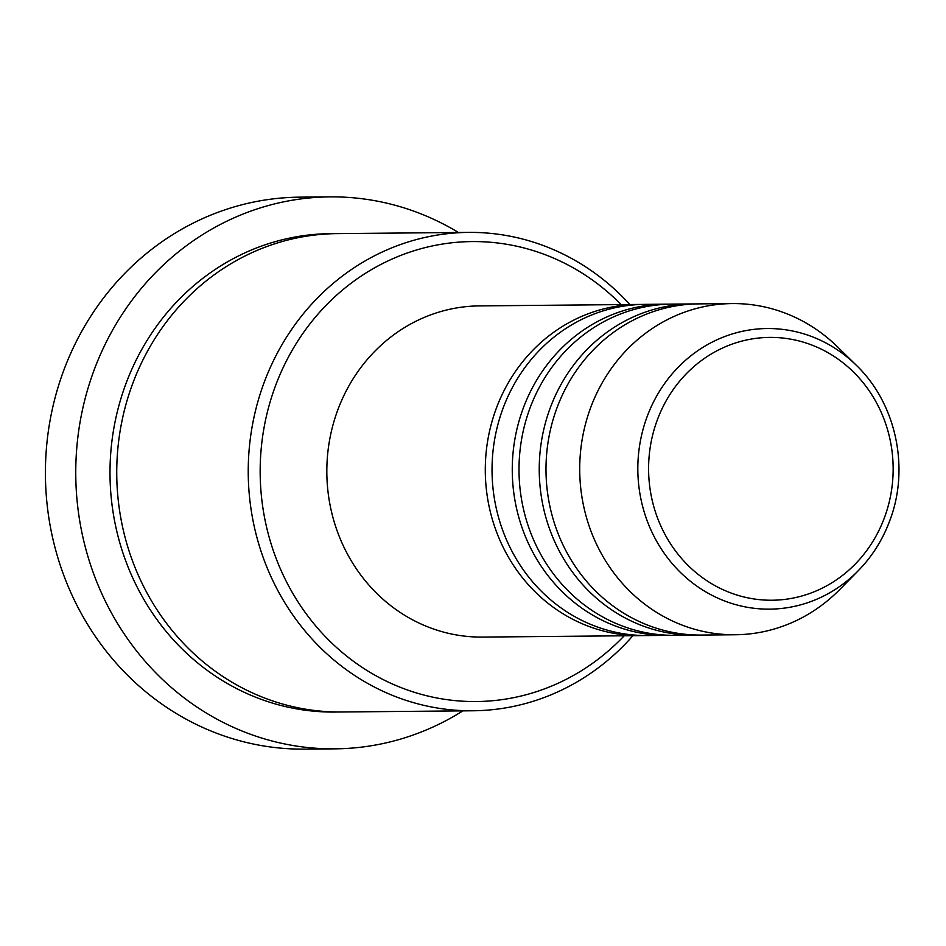 <?xml version="1.0" encoding="UTF-8"?>
<svg xmlns="http://www.w3.org/2000/svg" width="946" height="946" viewBox="0 0 946 946"><rect width="100%" height="100%" fill="white"/><g stroke="black" fill="none" stroke-linecap="round" stroke-linejoin="round"><path stroke-width="1.42" d="M644.273 635.558A165.597 154.08 -90.5 0 1 640.903 635.629A165.597 154.08 -90.5 0 1 495.468 410.659A165.597 154.08 -90.5 0 1 637.852 304.446A165.597 154.08 -90.5 0 1 641.222 304.446M671.246 635.31A165.597 154.08 -90.5 0 1 667.876 635.381L647.643 635.558A165.597 154.08 -90.5 0 1 502.208 410.599A165.597 154.08 -90.5 0 1 644.593 304.375L664.825 304.186A165.597 154.08 -90.5 0 1 668.195 304.198M667.876 635.381A165.597 154.08 -90.5 0 1 522.44 410.41A165.597 154.08 -90.5 0 1 664.825 304.186M698.219 635.062A165.597 154.08 -90.5 0 1 694.849 635.133L674.616 635.31A165.597 154.08 -90.5 0 1 529.181 410.351A165.597 154.08 -90.5 0 1 671.565 304.127L691.798 303.938A165.597 154.08 -90.5 0 1 695.168 303.95M694.849 635.133A165.597 154.08 -90.5 0 1 549.413 410.162A165.597 154.08 -90.5 0 1 691.798 303.938M735.314 634.754L701.589 635.062A165.597 154.08 -90.5 0 1 556.165 410.103A165.597 154.08 -90.5 0 1 698.538 303.879L732.263 303.571A165.597 154.08 -90.5 0 1 837.47 346.815L856.225 365.18A140.315 130.548 -90.5 0 0 646.437 418.546A140.315 130.548 -90.5 0 0 695.842 585.397A140.315 130.548 -90.5 0 0 858.117 570.864L839.705 589.571A165.597 154.08 -90.5 0 1 735.314 634.754A165.597 154.08 -90.5 0 1 589.878 409.795A165.597 154.08 -90.5 0 1 732.263 303.571M621.144 304.6A229.996 213.997 89.5 0 0 274.293 389.102A229.996 213.997 89.5 0 0 356.961 663.82A229.996 213.997 89.5 0 0 624.194 635.783M632.909 635.7A239.196 222.558 -90.5 0 1 473 710.777A239.196 222.558 -90.5 0 1 262.929 385.826A239.196 222.558 -90.5 0 1 468.589 232.397A239.196 222.558 -90.5 0 1 629.859 304.517M330.012 196.874L299.669 197.158A275.996 256.792 89.5 0 0 62.365 374.19A275.996 256.792 89.5 0 0 304.754 749.126L335.097 748.842A275.996 256.792 -90.5 0 1 92.708 373.906A275.996 256.792 -90.5 0 1 330.012 196.874A275.996 256.792 -90.5 0 1 458.455 232.491M473 710.777L341.506 711.983A239.196 222.558 -90.5 0 1 131.435 387.044A239.196 222.558 -90.5 0 1 337.095 233.615L468.589 232.397M640.903 635.629L482.436 637.084A165.597 154.08 -90.5 0 1 337.001 412.125A165.597 154.08 -90.5 0 1 479.386 305.901L637.852 304.446M462.866 710.872A275.996 256.792 -90.5 0 1 335.097 748.842M885.078 515.937A131.423 122.282 89.5 0 0 814.565 346.13A131.423 122.282 89.5 0 0 656.666 421.703A131.423 122.282 89.5 0 0 727.19 591.51A131.423 122.282 89.5 0 0 885.078 515.937M338.136 711.995A239.196 222.558 -90.5 0 1 124.695 387.103A239.196 222.558 -90.5 0 1 333.725 233.662M890.304 519.141A140.315 130.548 -90.5 0 1 858.117 570.864C872.508 556.165 883.257 538.901 890.375 519.058C909.745 466.674 895.614 402.795 856.225 365.18"/></g></svg>
